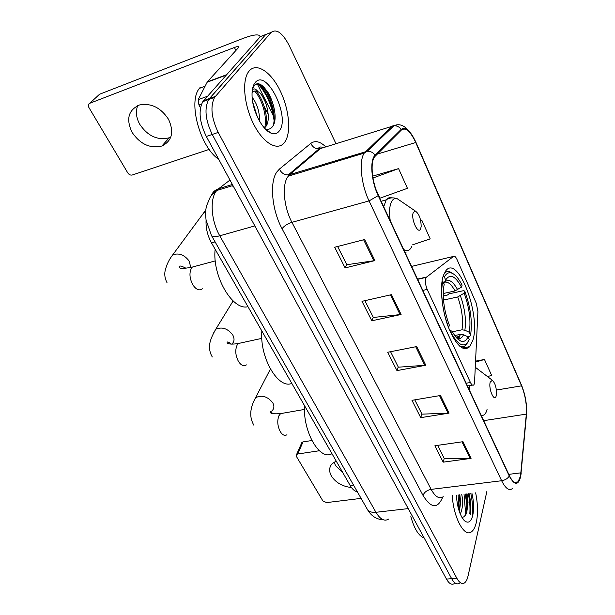 <?xml version="1.0" encoding="UTF-8"?>
<svg xmlns="http://www.w3.org/2000/svg" width="615" height="615" viewBox="0 0 615 615"><rect width="100%" height="100%" fill="white"/><g stroke="black" fill="none" stroke-linecap="round" stroke-linejoin="round"><path stroke-width="0.92" d="M474.496 383.468L477.916 311.636L476.302 303.333L457.014 259.53C455.761 256.847 454.6 255.809 453.539 256.409L426.257 277.342C424.857 280.217 425.173 284.245 427.194 289.419L470.437 382.492C471.682 384.998 472.812 385.782 473.834 384.852L474.496 383.468M472.82 340.372C481.161 315.149 457.929 253.849 445.729 270.877L443.43 275.32C439.548 286.183 441.67 309.483 448.32 327.088C456.122 345.615 463.28 352.126 469.791 346.622L472.82 340.372M357.277 491.669C354.778 491.385 352.426 489.371 350.235 485.627L211.491 242.879C207.47 235.507 205.671 227.911 206.087 220.116M470.375 514.217C470.944 507.675 470.444 500.818 468.876 493.645C470.444 500.818 470.944 507.675 470.375 514.217M465.609 513.579L464.048 494.214L465.609 513.579M270.077 32.841L260.36 36.6L202.827 101.636C198.268 110.508 199.429 122.116 206.325 136.469L446.482 579.092C449.088 583.666 451.664 585.18 454.216 583.658M335.982 143.679L289.081 45.326C282.454 32.78 276.458 28.482 271.107 32.441L214.604 97.378C210.138 106.257 211.345 117.942 218.21 132.417L456.868 578.3L451.664 578.692C454.262 583.281 456.822 584.804 459.344 583.274C456.822 584.804 454.262 583.281 451.664 578.692L212.244 134.454L451.664 578.692L446.482 579.092M215.342 96.409L209.438 98.546L208.693 99.515C204.18 108.394 205.364 120.04 212.244 134.454C205.364 120.04 204.18 108.394 208.693 99.515L265.718 34.525L209.438 98.546L203.573 100.676M476.333 522.412C478.093 513.786 477.87 503.923 475.656 492.838C477.87 503.923 478.093 513.786 476.333 522.412C475.272 527.017 473.681 530.13 471.559 531.752C473.681 530.13 475.272 527.017 476.333 522.412M472.512 515.209C472.935 508.205 472.366 500.941 470.821 493.415C472.366 500.941 472.935 508.205 472.512 515.209M284.899 141.911C291.472 132.448 289.158 108.932 280.033 90.482C271.007 71.924 256.609 62.161 249.19 70.94L248.383 72.001C241.633 81.441 244.324 106.641 254.233 125.283C264.05 144.056 278.042 151.336 284.545 142.403L284.899 141.911C291.472 132.448 289.158 108.932 280.033 90.482C271.007 71.924 256.609 62.161 249.19 70.94L248.383 72.001C241.633 81.441 244.324 106.641 254.233 125.283C264.05 144.056 278.042 151.336 284.545 142.403L284.899 141.911M520.544 475.941L518.022 481.899C515.401 484.082 512.518 481.999 509.366 475.633L378.348 195.286C371.99 182.094 370.115 162.983 374.481 156.94L401.441 129.98C405.716 127.113 410.482 131.295 415.732 142.519L521.558 385.836C525.272 395.145 526.863 404.57 526.325 414.118L520.544 475.941M520.744 476.356L526.517 414.464C527.063 404.678 525.433 395.022 521.635 385.49L415.863 142.234C410.489 130.726 405.608 126.436 401.218 129.365L375.158 155.149C369.63 159.892 371.129 181.087 378.179 195.639L509.282 476.056C514.501 485.612 518.322 485.719 520.744 476.356M465.255 494.068L466.77 504.162M466.9 512.126L466.877 512.587M364.649 239.512L334.691 247.253L345.123 267.917L374.904 260.591L364.649 239.512M337.635 246.492L346.806 264.727L374.904 260.591M346.737 264.596L345.123 267.917M391.463 294.662L361.989 301.327L371.814 320.784L401.103 314.488L391.463 294.662M364.887 300.674L373.336 317.463L401.103 314.488M373.259 317.325L371.814 320.784M462.964 441.701L434.905 445.752L443.184 462.157L471.067 458.375L462.964 441.701M437.665 445.36L444.314 458.575L471.067 458.375M444.23 458.398L443.184 462.157M440.494 395.491L411.973 400.327L420.721 417.662L449.065 413.126L440.494 395.491M414.779 399.85L421.967 414.149L449.065 413.126M421.89 413.987L420.721 417.662M416.701 346.56L387.704 352.264L396.967 370.607L425.788 365.241L416.701 346.56M390.556 351.703L398.351 367.186L425.788 365.241M398.266 367.032L396.967 370.607M452.279 495.605C453.44 517.722 464.525 537.956 471.559 531.752C464.525 537.956 453.44 517.722 452.279 495.605M456.868 578.3C459.459 582.897 462.003 584.427 464.502 582.897C466.07 581.759 467.254 579.461 468.038 576.009L486.857 491.516M376.096 189.789L380.009 198.161L407.445 188.313L398.582 168.618L372.675 176.144M487.58 376.572L491.646 375.411L484.474 359.483L475.695 361.097M412.557 244.855L430.2 238.889L421.813 220.247L420.691 220.539M484.474 359.483L475.649 362.043M421.813 220.247L420.706 220.631M398.582 168.618L372.974 178.012M410.843 516.631C414.264 528.831 418.715 535.965 424.212 538.048M461.757 494.483C463.003 500.695 462.834 506.437 461.265 511.703L460.235 513.963M459.828 494.714L460.658 501.986L459.382 511.741M456.376 495.121C457.214 507.659 460.105 516.354 465.04 521.182C468.576 523.511 471.151 521.558 472.766 515.332C474.096 508.843 473.811 501.494 471.92 493.284M461.811 517.192C463.948 517.438 465.593 515.885 466.754 512.526L468.038 502.294L467.077 493.853M465.839 493.999C467.339 502.54 466.977 509.912 464.763 516.108M458.144 494.914L458.752 509.804M466.8 493.891L467.731 502.824L466.808 512.549M459.105 494.798L460.005 502.962L459.436 511.58M343.016 473.012L335.529 465.624L334.091 462.119M336.182 461.042L332.046 463.802C329.063 467.277 328.856 471.374 331.424 476.079C335.821 482.698 342.493 486.511 351.449 487.526M301.488 443.369L301.904 442.431L303.034 441.901L297.714 454.001L319.339 450.741M311.859 440.517L303.034 441.901M297.714 454.001L296.576 454.523L296.468 456.538L322.844 500.879L326.534 502.601L361.09 498.373M443.254 293.524L455.015 290.926L461.488 287.105C455.231 275.758 449.965 273.391 445.691 279.994L444.368 277.073L443.069 276.466M443.277 295.946L447.489 295.016L448.881 293.885L463.664 290.634L464.786 291.179C470.314 306.278 472.328 320.361 470.821 333.422L470.544 335.021L469.307 332.277C471.021 320.492 469.314 307.446 464.171 293.147L457.721 296.96L443.515 300.051M452.402 331.739L461.98 329.817L464.871 330.201L469.307 332.277M261.852 331.001C259.507 357.623 278.318 389.51 291.794 383.391M453.217 273.798L450.095 271.922C447.889 271.138 445.944 271.607 444.245 273.321M470.544 335.021L469.668 336.49L467.969 336.82L469.23 339.58C464.94 348.298 459.044 346.307 451.556 333.622L451.202 333.868M448.681 327.395L449.373 325.22C444.453 312.02 442.531 299.551 443.599 287.805L444.184 284.376L442.854 281.447C440.094 292.233 442.662 312.835 448.681 327.395L448.489 327.526M461.488 287.105L462.111 285.145C458.713 278.495 455.254 274.475 451.733 273.083C448.712 272.045 446.252 273.375 444.368 277.073M464.171 293.147L464.786 291.179M445.691 279.994L443.792 283.5C447.589 277.965 452.217 280.048 457.691 289.75M459.828 346.322C462.311 347.283 464.448 346.745 466.239 344.7L467.83 342.24M451.556 333.622L452.24 331.431C455.031 336.559 457.814 339.741 460.597 340.994C463.764 342.255 466.224 340.864 467.984 336.828L463.526 334.737L460.62 334.352L454.739 335.521M449.411 329.855L452.24 331.431M490.201 382.153C488.256 389.126 494.698 403.24 496.259 395.545L496.351 395.13C496.736 388.319 495.39 383.36 492.315 380.255L490.201 382.153M304.517 405.646C302.818 432.061 320.015 461.204 331.962 453.662M205.718 210.753L201.512 215.834M413.349 212.398C410.459 218.425 418.285 235.568 420.698 228.634L421.167 226.505C421.029 218.986 419.123 213.851 415.433 211.099L413.349 212.398M215.15 249.29C212.029 276.043 232.701 311.075 247.953 306.67M170.786 137.107L169.187 137.798C157.632 140.604 147.831 136.13 139.79 124.376C136.153 117.749 135.461 111.492 137.722 105.603M132.094 132.402C140.289 144.271 150.221 148.807 161.891 146.009C172.062 140.943 174.276 132.056 168.548 119.333C160.799 107.617 151.106 102.836 139.451 104.981C128.312 110.054 125.86 119.195 132.094 132.402M274.036 120.24C272.061 105.949 266.918 94.064 258.615 84.586M201.574 103.966L198.914 104.927L200.475 107.825M260.068 36.915L259.807 35.755C257.87 34.025 252.119 34.978 242.533 38.622L99.553 94.249L89.736 103.297L234.4 47.486C236.767 46.594 238.182 46.363 238.643 46.794L238.159 47.993L207.317 81.88L226.574 74.715M89.736 103.297C88.199 104.127 87.922 105.549 88.914 107.548L127.797 172.93C129.035 174.683 130.526 175.375 132.263 175.006L209.2 149.391M198.914 104.927L198.238 99.622L207.317 81.88M200.352 87.215L199.414 88.36C187.713 101.836 200.136 147.131 218.702 159.285M252.127 97.278C257.155 103.735 259.645 111.73 259.591 121.255M252.304 90.082L252.973 89.352C254.364 88.352 256.025 89.106 257.939 91.62C255.579 90.551 253.626 90.851 252.065 92.519M257.939 91.62C265.757 95.533 272.253 120.071 265.357 127.097L264.404 128.028M265.134 128.819C267.84 129.742 270.07 129.265 271.845 127.39C282.723 116.273 263.835 75.314 254.587 85.285L252.573 88.506M279.348 130.872C290.695 117.119 266.449 67.765 255.102 82.679C252.865 85.508 251.85 89.975 252.058 96.063C252.434 111.061 262.659 130.495 271.307 133.217C274.659 134.393 277.342 133.616 279.348 130.872M256.624 84.209C265.396 83.456 277.411 110.139 273.344 125.137M254.541 91.066C261.683 98.231 267.394 116.166 264.834 127.274M264.827 127.305L264.727 127.759M267.94 92.304C271.63 98.615 273.952 105.534 274.897 113.068M255.955 91.02C262.789 98.254 268.194 115.205 266.057 126.152M252.742 102.236L257.37 116.95M353.587 485.189L350.235 485.627M215.081 241.88L211.491 242.879M453.539 256.409L411.589 266.41M426.572 277.019L417.524 279.11M427.194 289.419L422.797 290.403M470.437 382.492L466.178 383.23M229.979 180.064L218.594 188.744L216.272 191.119C209.607 199.406 211.237 221.177 219.77 235.791L375.934 512.295C380.224 519.414 384.483 521.666 388.711 519.06M408.237 508.605L375.934 512.295C371.86 512.672 369.008 511.711 367.363 509.389L367.04 508.813M232.378 184.485L218.594 188.744C215.035 189.912 212.559 192.264 211.16 195.793M206.325 136.469L218.21 132.417M232.939 185.522L216.757 190.512L215.565 191.357C214.082 192.364 212.298 194.294 210.215 197.138L206.425 206.163L205.817 209.723C205.664 212.967 205.256 212.129 206.079 220.101L211.406 235.414C212.598 236.837 215.381 236.967 219.77 235.791L254.848 225.905M383.583 519.875C376.511 519.467 371.099 515.977 367.363 509.389L211.183 235.022M233 185.63L232.27 186.191M442.738 497.035C437.711 509.089 431.13 508.551 423.012 495.406L282.07 228.742C284.122 225.951 287.413 223.822 291.933 222.346L431.146 489.379C435.343 496.935 439.371 499.365 443.238 496.674M282.07 228.742C271.838 210.007 269.385 182.163 276.835 171.977L279.433 169.064L310.821 143.387C315.111 140.228 320.1 141.396 325.789 146.877M375.158 155.149C373.113 152.474 370.507 151.159 367.339 151.221L289.673 174.637L287.643 176.997C281.847 185.238 283.869 207.355 291.933 222.346L369.062 200.905C361.051 184.508 358.737 160.63 364.272 153.066L392.209 126.052L396.929 124.953M521.066 474.242L521.174 473.173M319.362 147.423L320.507 148.484M415.84 142.103L521.635 385.49M415.863 142.234L415.732 141.85C408.698 127.697 401.426 122.324 393.923 125.737L320.423 148.561L289.673 174.637L288.266 174.906C284.276 174.952 281.332 173 279.433 169.064M401.218 129.365C399.327 126.859 396.898 125.652 393.923 125.737L367.339 151.221L364.272 153.066L288.22 176.174L288.266 174.906L319.085 148.83C315.318 148.907 312.566 147.093 310.821 143.387M526.425 415.486L526.517 414.464M378.179 195.639L369.062 200.905L501.632 480.738C505.084 480.161 507.636 478.601 509.282 476.056M515.531 482.206L515.401 482.721M512.533 488.479C509.228 491.193 505.591 488.61 501.632 480.738L431.146 489.379C427.033 490.186 424.327 492.192 423.012 495.406M271.107 32.441L265.718 34.525M324.981 147.131L319.085 148.83C318.278 147.139 319.546 146.616 322.89 147.269M415.732 142.519L377.041 154.173M520.974 472.827L508.766 474.357M526.325 414.118L483.674 420.668M521.558 385.836L496.39 390.056M314.111 153.911L313.435 153.612M415.725 346.752L424.788 365.372M439.533 395.653L448.089 413.226M462.019 441.839L470.106 458.444M390.471 294.885L400.096 314.649M363.642 239.773L373.874 260.798M469.799 513.948C470.321 507.49 469.814 500.748 468.269 493.714M470.644 514.34C471.198 507.744 470.69 500.833 469.122 493.614M246.423 364.895C243.778 366.64 241.118 365.479 238.443 361.397C235.399 355.409 234.968 349.958 237.136 345.046L238.42 343.478L241.787 342.747M213.067 333.884L215.796 329.202C222.069 326.603 227.704 328.487 232.693 334.852C234.722 338.673 234.43 341.763 231.801 344.139M455.015 290.926C451.402 284.33 447.943 281.432 444.622 282.224M461.98 329.817C463.402 319.9 461.98 308.945 457.721 296.96M464.871 330.201C466.355 319.823 464.863 308.353 460.389 295.792M456.891 338.189L456.945 338.212C459.736 339.334 461.927 338.173 463.526 334.737M456.707 337.996L459.305 336.443L460.62 334.352M286.951 434.751C284.707 436.096 282.493 435.074 280.309 431.684C277.503 426.126 277.034 420.821 278.91 415.771L280.594 413.611L283.446 413.111M253.572 401.68L255.571 397.713C261.752 394.699 267.464 396.368 272.714 402.71C274.475 405.977 274.236 408.668 271.999 410.782M469.33 385.628L470.014 391.424M481.091 415.14C483.859 416.048 485.85 414.149 487.065 409.421M478.585 369.592L475.403 367.501M202.373 288.789C199.275 291.026 196.085 289.68 192.795 284.753C189.489 278.272 189.089 272.676 191.596 267.948L192.357 267.064L196.239 266.026M167.019 282.677C163.213 275.32 165.366 269.931 165.673 268.709C167.165 263.558 169.525 258.915 172.769 254.794C179.042 252.727 184.538 254.864 189.251 261.198L190.735 267.456M401.334 201.505L397.313 198.768C394.769 198.007 392.762 199.137 391.294 202.158C389.426 206.44 389.08 212.629 390.233 220.724M403.686 249.506C407.261 251.65 409.951 250.636 411.758 246.446M391.755 197.869C389.572 197.231 387.727 197.907 386.212 199.875L383.714 206.763M405.323 253.003L406.131 252.15M234.4 47.486L235.906 50.468M256.409 91.097L256.939 92.15M264.212 106.564L268.255 114.582M262.559 96.524L265.449 102.267M226.22 75.122L207.071 82.241M198.238 99.622L207.486 96.255M273.975 115.166C271.522 103.335 266.964 93.426 260.306 85.447M462.357 348.044L469.791 346.622M426.257 277.342L417.631 279.333M472.42 385.098L467.454 385.951M202.827 101.636L214.604 97.378M518.022 481.899L514.424 482.337M522.742 388.288L521.582 385.313M463.818 520.036L465.04 521.182M468.038 502.294L467.731 502.824M460.005 502.962L460.658 501.986M296.576 454.523L301.904 442.431M212.283 356.961C210.207 353.471 209.323 349.781 209.623 345.899C209.523 342.071 211.575 336.505 215.796 329.202L233.116 300.943M451.733 273.083L450.095 271.922M455.946 337.112L459.305 336.443C459.959 337.028 459.167 337.612 456.945 338.212L460.597 340.994M261.829 338.373L238.42 343.478C229.441 345 227.104 343.255 227.15 342.901C227.058 341.348 228.457 341.756 231.348 344.123M271.63 411.812L271.3 413.119M272.507 413.526L272.337 413.142C270.792 411.581 270.108 411.335 270.285 412.419C270.754 413.687 274.19 414.087 280.594 413.611L304.471 409.444M253.918 425.273C249.198 417.401 249.752 408.214 255.571 397.713L270.4 369.069M475.41 367.355L492.315 380.255M172.769 254.794L205.01 211.083M381.146 201.274L386.212 199.875C389.287 197.646 392.993 197.277 397.313 198.768L415.433 211.099M215.288 260.914L192.357 267.064C184.246 268.701 179.88 268.793 179.234 267.333C178.719 265.326 180.971 265.626 185.984 268.248M169.187 137.798L161.891 146.009M260.045 36.247L260.268 36.7M257.47 84.27L273.414 116.012M207.209 82.018L226.451 74.853M259.361 84.908C266.979 93.926 271.884 105.057 274.09 118.311M199.414 88.36L205.018 86.284M264.012 127.582L265.326 127.136M265.496 129.181L271.307 133.217"/></g></svg>

